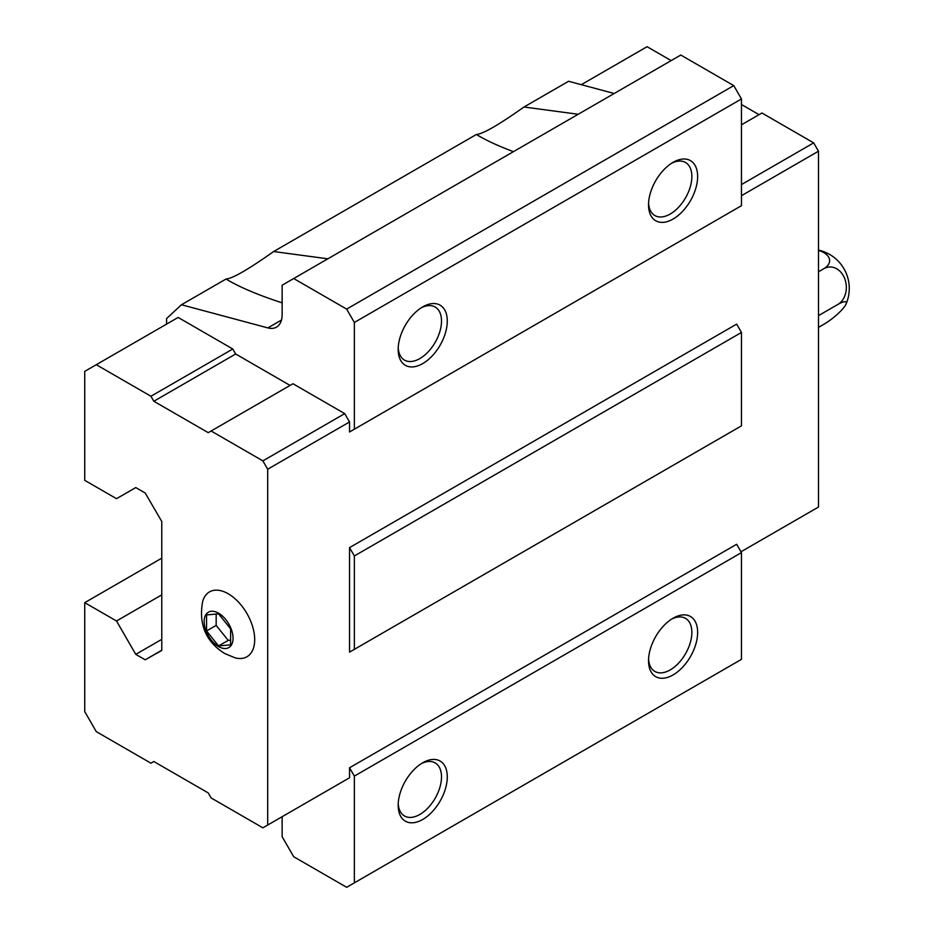 <?xml version="1.0" encoding="UTF-8"?>
<svg xmlns="http://www.w3.org/2000/svg" width="934" height="934" viewBox="0 0 934 934"><rect width="100%" height="100%" fill="white"/><g stroke="black" fill="none" stroke-linecap="round" stroke-linejoin="round"><path stroke-width="1.4" d="M230.616 644.869L230.616 628.816L218.579 613.848L206.542 614.922L206.542 630.964L218.579 645.943L230.616 644.869M218.579 646.573A20.431 11.792 -120 0 0 231.095 628.769A20.431 11.792 -120 0 0 206.075 614.327A20.431 11.792 -120 0 0 218.579 646.573M282.138 302.861C259.547 295.483 241.754 288.081 228.748 280.644L226.04 279.021L181.465 304.753L267.86 327.904A27.238 15.726 -120 0 0 276.499 327.133A27.238 15.726 -120 0 0 282.138 314.665L282.138 285.197L680.793 55.036L733.75 85.613L741.456 98.957L354.36 322.452L346.654 309.107L293.696 278.53M226.04 279.021C232.508 278.577 248.374 269.412 273.639 251.538L327.857 258.811M513.431 151.658C499.457 146.405 488.027 141.221 479.119 136.095L476.398 134.473C482.878 134.029 498.744 124.864 523.997 107.001L578.216 114.263M273.639 251.538L476.398 134.473M741.456 552.613L736.646 544.277L349.538 767.771L354.36 776.107L741.456 552.613L741.456 659.357L354.36 882.852L354.36 776.107M736.646 428.636L349.538 652.13L354.36 649.352L354.36 555.952L349.538 547.616L349.538 652.13M354.36 649.352L741.456 425.857L741.456 332.457L736.646 324.121L349.538 547.616M181.465 304.753L166.579 318.564L166.579 324.121M290.077 385.415L235.672 353.998L232.788 349.001L178.137 317.443L84.737 371.37L84.737 480.345L116.516 498.686L135.769 487.571L145.202 493.012L161.769 521.476L161.769 650.461L145.202 659.801L161.769 650.239M145.202 659.801L135.769 654.36L116.516 620.993L84.737 602.652L84.737 711.615L96.284 731.637L150.934 763.183L153.83 761.514L208.235 792.931L211.119 797.928L262.874 827.816L267.696 825.037L267.696 469.218L349.538 421.97L344.728 413.622L292.972 383.746L208.235 432.664L153.83 401.258L235.672 353.998M349.538 421.97L349.538 431.975L354.36 429.196L354.36 322.452M282.138 816.69L282.138 836.712L293.696 856.723L346.654 887.3L354.36 882.852M344.728 780.555L349.538 777.777L349.538 767.771M346.654 309.107L733.75 85.613M614.187 93.493L568.572 81.27L523.997 107.001M135.769 654.36L161.769 639.346M116.516 620.993L161.769 594.865M84.737 602.652L161.769 558.17M673.087 674.932A34.721 20.046 -60 0 1 648.535 660.747A34.721 20.046 -60 0 1 673.087 618.215A34.721 20.046 -60 0 1 697.64 632.4A34.721 20.046 -60 0 1 673.087 674.932M422.728 819.468A34.721 20.046 -60 0 1 398.176 805.295A34.721 20.046 -60 0 1 422.728 762.763A34.721 20.046 -60 0 1 447.281 776.948A34.721 20.046 -60 0 1 422.728 819.468M354.36 555.952L741.456 332.457M741.456 195.696L818.488 151.215L818.488 507.034L740.977 551.784M736.646 208.48L349.538 431.975M267.696 825.037L349.538 777.777M354.36 429.196L741.456 205.702L741.456 98.957M422.728 363.595A34.721 20.046 -60 0 1 398.176 349.409A34.721 20.046 -60 0 1 422.728 306.877A34.721 20.046 -60 0 1 447.281 321.062A34.721 20.046 -60 0 1 422.728 363.595M673.087 219.046A34.721 20.046 -60 0 1 648.535 204.861A34.721 20.046 -60 0 1 673.087 162.341A34.721 20.046 -60 0 1 697.64 176.514A34.721 20.046 -60 0 1 673.087 219.046M267.696 469.218L262.874 460.882L344.728 413.622M262.874 460.882L211.119 430.994M153.83 401.258L150.934 396.249L232.788 349.001M150.934 396.249L96.284 364.704M234.948 657.793A37.453 21.622 -120 0 0 254.597 636.953A37.453 21.622 -120 0 0 230.476 595.18A37.453 21.622 -120 0 0 202.596 601.776C197.529 630.041 211.294 645.125 224.639 653.485L234.948 657.793M818.488 151.215L813.677 142.879L741.456 184.57M813.677 142.879L761.922 113.002L741.456 124.806M759.027 114.66L741.456 104.515M671.161 60.593L647.087 46.7L581.31 84.679M671.604 163.252A30.635 17.688 -60 0 1 685.521 162.481A30.635 17.688 -60 0 1 690.214 187.033A30.635 17.688 -60 0 1 670.203 214.038A30.635 17.688 -60 0 1 654.886 215.556A30.635 17.688 -60 0 1 648.581 203.122M421.234 307.8A30.635 17.688 -60 0 1 435.162 307.029A30.635 17.688 -60 0 1 439.856 331.582A30.635 17.688 -60 0 1 419.833 358.586A30.635 17.688 -60 0 1 404.515 360.104A30.635 17.688 -60 0 1 398.211 347.67M421.234 763.673A30.635 17.688 -60 0 1 435.162 762.915A30.635 17.688 -60 0 1 439.856 787.467A30.635 17.688 -60 0 1 419.833 814.471A30.635 17.688 -60 0 1 404.515 815.989A30.635 17.688 -60 0 1 398.211 803.555M671.604 619.137A30.635 17.688 -60 0 1 685.521 618.366A30.635 17.688 -60 0 1 690.214 642.919A30.635 17.688 -60 0 1 670.203 669.923A30.635 17.688 -60 0 1 654.886 671.441A30.635 17.688 -60 0 1 648.581 659.007M818.488 327.379L823.858 324.285A19.661 4.156 141.2 0 0 845.982 304.192A19.661 4.156 141.2 0 0 837.751 304.519A19.661 15.504 84.9 0 0 844.698 278.577A19.661 15.504 84.9 0 0 823.858 268.688L818.488 271.782M823.858 268.688A19.661 11.348 0 0 0 818.488 250.452M837.751 304.519L818.488 315.634M206.542 630.964L216.174 625.406L228.211 640.385L230.616 640.164M216.174 614.058L216.174 625.406M218.579 645.943L228.211 640.385M267.86 327.904L281.484 320.047M845.982 304.192A39.31 39.31 0 0 0 818.488 250.09"/></g></svg>
